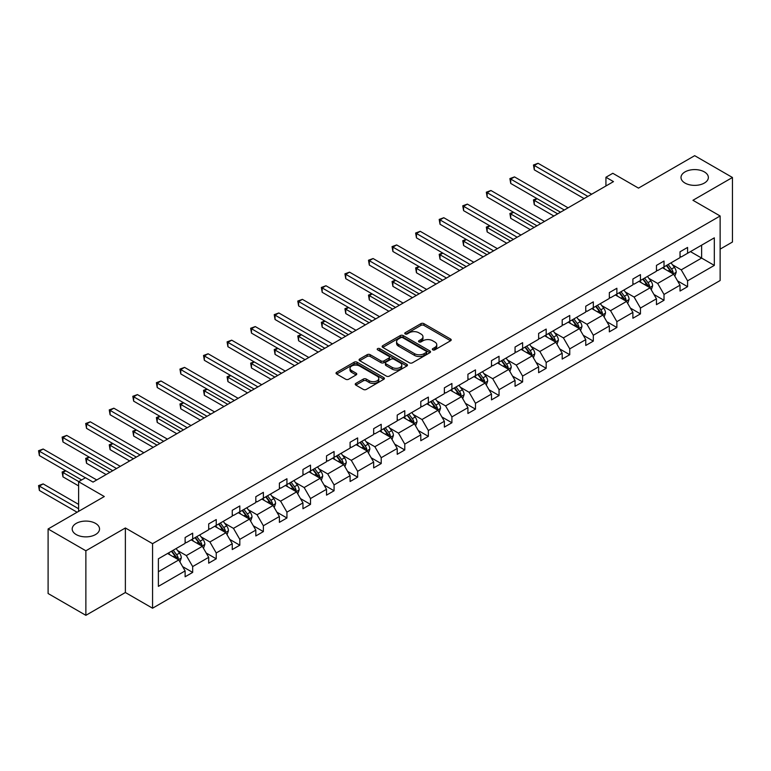 <?xml version="1.0" encoding="UTF-8"?>
<svg xmlns="http://www.w3.org/2000/svg" width="771" height="771" viewBox="0 0 771 771"><rect width="100%" height="100%" fill="white"/><g stroke="black" fill="none" stroke-linecap="round" stroke-linejoin="round"><path stroke-width="1.16" d="M95.537 523.393A13.676 7.893 0 0 0 80.637 521.688A13.676 7.893 0 0 0 72.195 528.973A13.676 7.893 0 0 0 76.194 534.563A13.676 7.893 0 0 0 91.094 536.269A13.676 7.893 0 0 0 99.536 528.973A13.676 7.893 0 0 0 95.537 523.393M704.347 171.894A13.676 7.893 0 0 0 689.447 170.189A13.676 7.893 0 0 0 681.005 177.484A13.676 7.893 0 0 0 685.014 183.064A13.676 7.893 0 0 0 699.914 184.77A13.676 7.893 0 0 0 708.356 177.484A13.676 7.893 0 0 0 704.347 171.894M432.772 349.851A1.465 0.848 0 0 0 434.844 349.851L450.601 340.753A2.101 1.214 0 0 0 451.208 339.895A2.101 1.214 0 0 0 450.601 339.047L423.905 323.637A2.101 1.214 0 0 0 420.937 323.637L405.189 332.725A1.465 0.848 0 0 0 404.756 333.332A1.465 0.848 0 0 0 405.189 333.93A1.465 0.848 0 0 0 407.261 333.93L409.305 332.754A6.708 3.874 0 0 1 418.788 332.754L421.014 334.036A6.708 3.874 0 0 1 422.98 336.773A6.708 3.874 0 0 1 421.014 339.51L418.981 340.695A1.465 0.848 0 0 0 418.547 341.293A1.465 0.848 0 0 0 418.981 341.89A1.465 0.848 0 0 0 421.053 341.89L423.096 340.715A6.708 3.874 0 0 1 432.579 340.715L434.805 341.996A6.708 3.874 0 0 1 436.772 344.733A6.708 3.874 0 0 1 434.805 347.48L432.772 348.656A1.465 0.848 0 0 0 432.338 349.253A1.465 0.848 0 0 0 432.772 349.851L432.772 348.656M720.133 249.129L732.45 242.027L732.45 177.484L694.681 155.675L638.484 188.124L612.8 173.292L605.929 177.263L605.929 185.984M85.87 615.325L125.374 592.513L125.374 527.971L85.87 550.783L85.87 615.325L48.101 593.516L48.101 528.973L104.297 496.534L78.613 481.702L78.613 511.356M85.87 550.783L48.101 528.973M355.845 383.389A2.101 1.214 0 0 0 355.229 384.247A2.101 1.214 0 0 0 355.845 385.105L363.334 389.422A2.101 1.214 0 0 0 366.302 389.422L383.794 379.322A2.101 1.214 0 0 0 384.411 378.465A2.101 1.214 0 0 0 383.794 377.607L357.108 362.206A2.101 1.214 0 0 0 354.14 362.206L336.638 372.306A2.101 1.214 0 0 0 336.031 373.164A2.101 1.214 0 0 0 336.638 374.012L345.687 379.236A2.101 1.214 0 0 0 348.656 379.236L356.144 374.918A2.101 1.214 0 0 0 356.751 374.06A2.101 1.214 0 0 0 356.144 373.203L351.653 370.61A5.609 3.238 0 0 1 350.015 368.326A5.609 3.238 0 0 1 353.475 365.329A5.609 3.238 0 0 1 359.585 366.032L377.164 376.181A5.609 3.238 0 0 1 378.802 378.465A5.609 3.238 0 0 1 375.342 381.462A5.609 3.238 0 0 1 369.222 380.758L366.302 379.072A2.101 1.214 0 0 0 363.334 379.072L355.845 383.389L355.845 385.105L363.334 380.816L363.334 379.072M78.613 481.702L85.485 477.731L93.04 482.097L613.485 181.619L605.929 177.263M125.374 527.971L152.562 543.671L720.133 215.986L720.133 280.528L152.562 608.213L152.562 543.671M732.45 177.484L692.946 200.287L720.133 215.986M409.449 362.804A2.101 1.214 0 0 0 412.418 362.804L429.91 352.694A2.101 1.214 0 0 0 430.526 351.846A2.101 1.214 0 0 0 429.91 350.988L403.223 335.578A2.101 1.214 0 0 0 400.255 335.578L382.753 345.678A2.101 1.214 0 0 0 382.146 346.536A2.101 1.214 0 0 0 382.753 347.393L409.449 362.804M378.224 350.169A1.465 0.848 0 0 1 379.717 350.381L406.828 366.023L389.355 376.113A2.101 1.214 0 0 1 386.387 376.113L359.7 360.703L359.7 358.987A2.101 1.214 0 0 0 359.084 359.845A2.101 1.214 0 0 0 359.7 360.703M359.7 358.987L367.189 354.67A2.101 1.214 0 0 1 370.157 354.67L380.98 360.915A2.101 1.214 0 0 0 383.948 360.915L388.912 358.052A2.101 1.214 0 0 0 389.528 357.195A2.101 1.214 0 0 0 388.912 356.337L377.645 349.832A1.465 0.848 0 0 1 377.212 349.234A1.465 0.848 0 0 1 378.118 348.444A1.465 0.848 0 0 1 379.717 348.637L406.857 364.298A2.101 1.214 0 0 1 407.464 365.155A2.101 1.214 0 0 1 406.857 366.013L406.857 364.298M158.383 558.802L185.117 543.372L185.117 537.522L192.673 533.166L192.673 539.006L208.69 529.764L208.69 523.914L216.237 519.558L216.237 525.398L232.254 516.156L232.254 510.315L239.81 505.949L239.81 511.79L255.818 502.547L255.818 496.707L263.374 492.341L263.374 498.191L279.391 488.939L279.391 483.099L286.937 478.743L286.937 484.583L302.955 475.341L302.955 469.491L310.511 465.135L310.511 470.975L326.519 461.733L326.519 455.883L334.074 451.527L334.074 457.367L350.092 448.124L350.092 442.284L357.638 437.918L357.638 443.759L373.656 434.516L373.656 428.676L381.211 424.31L381.211 430.16L397.219 420.908L397.219 415.068L404.775 410.702L404.775 416.552L420.793 407.3L420.793 401.46L428.348 397.104L428.348 402.944L444.356 393.702L444.356 387.852L451.912 383.495L451.912 389.336L467.92 380.093L467.92 374.253L475.476 369.887L475.476 375.728L491.493 366.485L491.493 360.645L499.049 356.279L499.049 362.129L515.057 352.877L515.057 347.037L522.613 342.671L522.613 348.521L538.63 339.269L538.63 333.429L546.176 329.072L546.176 334.913L562.194 325.67L562.194 319.82L569.75 315.464L569.75 321.305L585.758 312.062L585.758 306.212L593.313 301.856L593.313 307.696L609.331 298.454L609.331 292.614L616.877 288.248L616.877 294.088L632.895 284.846L632.895 279.006L640.45 274.64L640.45 280.49L656.458 271.238L656.458 265.397L664.014 261.041L664.014 266.882L680.032 257.639L680.032 251.789L687.578 247.433L687.578 253.274L714.322 237.834L714.322 265.397L687.578 280.837L687.578 286.677L680.032 291.043L680.032 285.193L664.014 294.445L664.014 300.285L656.458 304.651L656.458 298.801L640.45 308.053L640.45 313.893L632.895 318.25L632.895 312.409L616.877 321.652L616.877 327.502L609.331 331.858L609.331 326.017L593.313 335.26L593.313 341.11L585.758 345.466L585.758 339.625L569.75 348.868L569.75 354.708L562.194 359.074L562.194 353.224L546.176 362.476L546.176 368.316L538.63 372.682L538.63 366.832L522.613 376.084L522.613 381.924L515.057 386.281L515.057 380.44L499.049 389.683L499.049 395.533L491.493 399.889L491.493 394.048L475.476 403.291L475.476 409.141L467.92 413.497L467.92 407.657L451.912 416.899L451.912 422.739L444.356 427.105L444.356 421.265L428.348 430.507L428.348 436.347L420.793 440.713L420.793 434.863L404.775 444.115L404.775 449.956L397.219 454.321L397.219 448.471L381.211 457.714L381.211 463.564L373.656 467.92L373.656 462.08L357.638 471.322L357.638 477.172L350.092 481.528L350.092 475.688L334.074 484.93L334.074 490.77L326.519 495.136L326.519 489.296L310.511 498.538L310.511 504.379L302.955 508.744L302.955 502.894L286.937 512.146L286.937 517.987L279.391 522.352L279.391 516.503L263.374 525.755L263.374 531.595L255.818 535.951L255.818 530.111L239.81 539.353L239.81 545.203L232.254 549.559L232.254 543.719L216.237 552.961L216.237 558.811L208.69 563.167L208.69 557.327L192.673 566.569L192.673 572.41L185.117 576.775L185.117 570.925L158.383 586.365L158.383 558.802M191.16 539.883L202.339 546.331L186.331 555.583L177.581 550.533M186.331 555.583L192.673 566.569M202.339 546.331L208.69 557.327M185.117 541.974L186.331 542.668L192.673 539.006M214.733 526.275L225.913 532.732L209.895 541.974L201.154 536.924M209.895 541.974L216.237 552.961M225.913 532.732L232.254 543.719M208.69 528.366L209.895 529.06L216.237 525.398M238.297 512.667L249.476 519.124L233.459 528.366L224.718 523.316M233.459 528.366L239.81 539.353M249.476 519.124L255.818 530.111M232.254 514.758L233.459 515.462L239.81 511.79M261.861 499.059L273.04 505.516L257.032 514.758L248.281 509.708M257.032 514.758L263.374 525.755M273.04 505.516L279.391 516.503M255.818 501.15L257.032 501.854L263.374 498.191M285.434 485.451L296.613 491.908L280.596 501.15L271.855 496.11M280.596 501.15L286.937 512.146M296.613 491.908L302.955 502.894M279.391 487.551L280.596 488.245L286.937 484.583M308.998 471.852L320.177 478.299L304.16 487.551L295.418 482.501M304.16 487.551L310.511 498.538M320.177 478.299L326.519 489.296M302.955 473.943L304.16 474.637L310.511 470.975M332.561 458.244L343.741 464.691L327.733 473.943L318.982 468.893M327.733 473.943L334.074 484.93M343.741 464.691L350.092 475.688M326.519 460.335L327.733 461.029L334.074 457.367M356.135 444.636L367.314 451.093L351.297 460.335L342.555 455.285M351.297 460.335L357.638 471.322M367.314 451.093L373.656 462.08M350.092 446.727L351.297 447.431L357.638 443.759M379.698 431.028L390.878 437.485L374.86 446.727L366.119 441.677M374.86 446.727L381.211 457.714M390.878 437.485L397.219 448.471M373.656 433.119L374.86 433.822L381.211 430.16M403.262 417.419L414.441 423.877L398.434 433.119L389.692 428.078M398.434 433.119L404.775 444.115M414.441 423.877L420.793 434.863M397.219 419.52L398.434 420.214L404.775 416.552M426.835 403.821L438.015 410.268L421.997 419.52L413.256 414.47M421.997 419.52L428.348 430.507M438.015 410.268L444.356 421.265M420.793 405.912L421.997 406.606L428.348 402.944M450.399 390.213L461.578 396.66L445.571 405.912L436.82 400.862M445.571 405.912L451.912 416.899M461.578 396.66L467.92 407.657M444.356 392.304L445.571 392.998L451.912 389.336M473.963 376.605L485.142 383.062L469.134 392.304L460.393 387.254M469.134 392.304L475.476 403.291M485.142 383.062L491.493 394.048M467.92 378.696L469.134 379.39L475.476 375.728M497.536 362.996L508.715 369.454L492.698 378.696L483.957 373.646M492.698 378.696L499.049 389.683M508.715 369.454L515.057 380.44M491.493 365.088L492.698 365.791L499.049 362.129M521.1 349.388L532.279 355.845L516.271 365.088L507.52 360.038M516.271 365.088L522.613 376.084M532.279 355.845L538.63 366.832M515.057 351.48L516.271 352.183L522.613 348.521M544.673 335.78L555.852 342.237L539.835 351.48L531.094 346.439M539.835 351.48L546.176 362.476M555.852 342.237L562.194 353.224M538.63 337.881L539.835 338.575L546.176 334.913M568.237 322.182L579.416 328.629L563.399 337.881L554.657 332.831M563.399 337.881L569.75 348.868M579.416 328.629L585.758 339.625M562.194 324.273L563.399 324.967L569.75 321.305M591.8 308.573L602.98 315.031L586.972 324.273L578.221 319.223M586.972 324.273L593.313 335.26M602.98 315.031L609.331 326.017M585.758 310.665L586.972 311.359L593.313 307.696M615.374 294.965L626.553 301.422L610.536 310.665L601.794 305.615M610.536 310.665L616.877 321.652M626.553 301.422L632.895 312.409M609.331 297.057L610.536 297.76L616.877 294.088M638.937 281.357L650.117 287.814L634.099 297.057L625.358 292.007M634.099 297.057L640.45 308.053M650.117 287.814L656.458 298.801M632.895 283.449L634.099 284.152L640.45 280.49M662.501 267.749L673.681 274.206L657.673 283.449L648.922 278.408M657.673 283.449L664.014 294.445M673.681 274.206L680.032 285.193M656.458 269.85L657.673 270.544L664.014 266.882M690.45 251.616L701.629 258.073L681.236 269.85L672.495 264.8M681.236 269.85L687.578 280.837M714.322 265.397L701.629 258.073L701.629 245.159L714.322 237.834M125.374 592.513L152.562 608.213M680.032 256.242L681.236 256.936L687.578 253.274M158.383 571.716L178.776 559.939L167.596 553.482M178.776 559.939L185.117 570.925M677.536 280.875L687.578 286.677M653.972 294.483L664.014 300.285M630.399 308.092L640.45 313.893M606.835 321.7L616.877 327.502M583.271 335.308L593.313 341.11M559.698 348.916L569.75 354.708M536.134 362.515L546.176 368.316M512.57 376.123L522.613 381.924M488.997 389.731L499.049 395.533M465.433 403.339L475.476 409.141M441.86 416.947L451.912 422.739M418.296 430.546L428.348 436.347M394.733 444.154L404.775 449.956M371.159 457.762L381.211 463.564M347.596 471.37L357.638 477.172M324.032 484.978L334.074 490.77M300.459 498.577L310.511 504.379M276.895 512.185L286.937 517.987M253.331 525.793L263.374 531.595M229.758 539.401L239.81 545.203M206.194 553.009L216.237 558.811M182.631 566.618L192.673 572.41M433.35 350.063L434.805 349.224A6.708 3.874 0 0 0 436.772 346.478L436.772 344.733M422.98 336.773L422.98 338.517A6.708 3.874 0 0 1 421.014 341.254L419.559 342.093M450.572 340.772L423.905 325.381A2.101 1.214 0 0 0 420.937 325.381L405.777 334.132M429.881 352.713L403.223 337.322A2.101 1.214 0 0 0 400.255 337.322L382.782 347.403M426.209 352.443A1.465 0.848 0 0 0 426.633 351.846A1.465 0.848 0 0 0 426.209 351.239L402.78 337.717A1.465 0.848 0 0 0 400.698 337.717L398.549 338.961A6.708 3.874 0 0 0 396.583 341.698A6.708 3.874 0 0 0 398.549 344.435L414.567 353.687A6.708 3.874 0 0 0 424.06 353.687L426.209 352.443L426.209 354.188A1.465 0.848 0 0 0 426.633 353.59L426.633 351.846M396.583 341.698L396.583 343.442A6.708 3.874 0 0 0 398.549 346.179L398.549 344.435M426.209 354.188L424.06 355.431A6.708 3.874 0 0 1 414.567 355.431L398.549 346.179M359.729 360.722L367.189 356.414L367.189 354.67M389.528 357.195L389.528 358.939A2.101 1.214 0 0 1 388.912 359.797L383.948 362.659A2.101 1.214 0 0 1 380.98 362.659L370.157 356.414A2.101 1.214 0 0 0 367.189 356.414M392.208 367.401A5.609 3.238 0 0 0 398.328 368.104A5.609 3.238 0 0 0 401.787 365.117A5.609 3.238 0 0 0 400.149 362.823L393.952 359.247A2.101 1.214 0 0 0 390.984 359.247L386.02 362.119A2.101 1.214 0 0 0 385.404 362.968A2.101 1.214 0 0 0 386.02 363.825L392.208 367.401L392.208 369.145A5.609 3.238 0 0 0 398.328 369.849A5.609 3.238 0 0 0 401.787 366.861L401.787 365.117M385.404 362.968L385.404 364.712A2.101 1.214 0 0 0 386.02 365.57L386.02 363.825M392.208 369.145L386.02 365.57M378.802 378.465L378.802 380.209A5.609 3.238 0 0 1 375.342 383.206A5.609 3.238 0 0 1 369.222 382.503L366.302 380.816A2.101 1.214 0 0 0 363.334 380.816M350.015 368.326L350.015 370.07A5.609 3.238 0 0 0 351.653 372.354L351.653 370.61M356.115 374.928L351.653 372.354M383.765 379.342L357.108 363.951A2.101 1.214 0 0 0 354.14 363.951L336.667 374.031M674.827 276.191L676.225 272.182A5.657 3.267 -120 0 0 674.413 267.364L671.021 262.834M664.939 269.156L663.465 267.2M537.165 198.696L534.293 200.354L534.293 204.72L553.886 216.034M672.852 273.724L673.16 272.423A5.657 3.267 -120 0 0 671.541 269.021L668.149 264.492M666.732 265.311L670.462 270.293A2.882 1.667 60 0 1 670.992 271.17L673.16 272.423M666.337 265.542L669.729 270.062A5.657 3.267 60 0 1 671.146 272.741M534.293 204.72L533.455 199.882L557.664 213.846M533.455 199.882L536.828 198.513M587.878 196.403L534.293 165.466L538.071 163.288L591.656 194.225M584.1 198.59L534.293 169.832L534.293 165.466L533.455 164.994L538.071 163.288M534.293 169.832L533.455 164.994M651.264 289.8L652.652 285.79A5.657 3.267 -120 0 0 650.849 280.972L647.457 276.442M641.376 282.764L639.901 280.798M513.592 212.304L510.72 213.962L510.72 218.328L530.313 229.642M649.278 287.332L649.596 286.031A5.657 3.267 -120 0 0 647.977 282.629L644.585 278.1M643.168 278.919L646.898 283.901A2.882 1.667 60 0 1 647.428 284.778L649.596 286.031M642.773 279.141L646.165 283.67A5.657 3.267 60 0 1 647.573 286.349M510.72 218.328L509.891 213.48L534.091 227.455M509.891 213.48L513.264 212.112M627.7 303.408L629.088 299.399A5.657 3.267 -120 0 0 627.276 294.58L623.884 290.05M617.802 296.372L616.337 294.406M490.028 225.913L487.156 227.57L487.156 231.936L506.749 243.241M625.715 300.941L626.033 299.64A5.657 3.267 -120 0 0 624.414 296.228L621.021 291.708M619.595 292.527L623.334 297.51A2.882 1.667 60 0 1 623.855 298.387L626.033 299.64M619.209 292.749L622.592 297.278A5.657 3.267 60 0 1 624.009 299.948M487.156 231.936L486.328 227.088L510.527 241.063M486.328 227.088L489.691 225.72M564.305 210.011L510.72 179.074L514.498 176.896L568.082 207.833M560.527 212.189L510.72 183.44L510.72 179.074L509.891 178.593L514.498 176.896M510.72 183.44L509.891 178.593M540.741 223.619L487.156 192.683L490.934 190.504L544.519 221.441M536.963 225.797L487.156 197.039L487.156 192.683L486.328 192.201L490.934 190.504M487.156 197.039L486.328 192.201M604.127 317.016L605.524 313.007A5.657 3.267 -120 0 0 603.712 308.178L600.32 303.658M594.239 309.981L592.764 308.014M466.455 239.521L463.593 241.178L463.593 245.535L483.186 256.849M602.141 314.539L602.459 313.248A5.657 3.267 -120 0 0 600.84 309.836L597.448 305.306M596.031 306.126L599.761 311.108A2.882 1.667 60 0 1 600.291 311.985L602.459 313.248M595.636 306.357L599.028 310.886A5.657 3.267 60 0 1 600.436 313.556M463.593 245.535L462.754 240.697L486.964 254.671M462.754 240.697L466.127 239.328M517.177 237.227L463.593 206.291L467.361 204.113L520.945 235.049M513.399 239.405L463.593 210.647L463.593 206.291L462.754 205.809L467.361 204.113M463.593 210.647L462.754 205.809M580.563 330.624L581.951 326.605A5.657 3.267 -120 0 0 580.149 321.786L576.756 317.257M570.675 323.589L569.2 321.623M442.891 253.129L440.019 254.787L440.019 259.143L459.612 270.457M578.578 328.147L578.896 326.846A5.657 3.267 -120 0 0 577.277 323.444L573.884 318.915M572.467 319.734L576.197 324.716A2.882 1.667 60 0 1 576.718 325.593L578.896 326.846M572.072 319.965L575.465 324.495A5.657 3.267 60 0 1 576.872 327.164M440.019 259.143L439.191 254.305L463.39 268.279M439.191 254.305L442.564 252.936M493.604 250.835L440.019 219.899L443.797 217.711L497.382 248.648M489.826 253.013L440.019 224.255L440.019 219.899L439.191 219.417L443.797 217.711M440.019 224.255L439.191 219.417M556.999 344.232L558.387 340.213A5.657 3.267 -120 0 0 556.575 335.395L553.183 330.865M547.102 337.187L545.637 335.231M419.328 266.737L416.456 268.385L416.456 272.751L436.049 284.065M555.014 341.755L555.332 340.454A5.657 3.267 -120 0 0 553.713 337.052L550.321 332.523M548.894 333.342L552.634 338.324A2.882 1.667 60 0 1 553.154 339.201L555.332 340.454M548.499 333.573L551.891 338.093A5.657 3.267 60 0 1 553.308 340.772M416.456 272.751L415.627 267.913L439.827 281.878M415.627 267.913L418.99 266.544M470.04 264.434L416.456 233.497L420.234 231.319L473.818 262.256M466.262 266.621L416.456 237.863L416.456 233.497L415.627 233.025L420.234 231.319M416.456 237.863L415.627 233.025M533.426 357.831L534.814 353.822A5.657 3.267 -120 0 0 533.012 349.003L529.619 344.473M523.538 350.795L522.063 348.829M395.754 280.336L392.892 281.993L392.892 286.359L412.485 297.673M531.441 355.364L531.759 354.062A5.657 3.267 -120 0 0 530.14 350.66L526.747 346.131M525.33 346.95L529.06 351.933A2.882 1.667 60 0 1 529.59 352.81L531.759 354.062M524.935 347.181L528.328 351.701A5.657 3.267 60 0 1 529.735 354.381M392.892 286.359L392.053 281.521L416.253 295.486M392.053 281.521L395.427 280.143M446.476 278.042L392.892 247.105L396.66 244.927L450.245 275.864M442.699 280.23L392.892 251.471L392.892 247.105L392.053 246.624L396.66 244.927M392.892 251.471L392.053 246.624M509.862 371.439L511.25 367.43A5.657 3.267 -120 0 0 509.448 362.611L506.055 358.081M499.974 364.404L498.5 362.437M372.191 293.944L369.319 295.601L369.319 299.967L388.912 311.272M507.877 368.972L508.195 367.671A5.657 3.267 -120 0 0 506.576 364.269L503.184 359.739M501.767 360.558L505.497 365.541A2.882 1.667 60 0 1 506.017 366.418L508.195 367.671M501.372 360.78L504.764 365.309A5.657 3.267 60 0 1 506.171 367.989M369.319 299.967L368.49 295.12L392.69 309.094M368.49 295.12L371.863 293.751M422.903 291.65L369.319 260.714L373.097 258.536L426.681 289.472M419.125 293.828L369.319 265.079L369.319 260.714L368.49 260.232L373.097 258.536M369.319 265.079L368.49 260.232M486.299 385.047L487.686 381.038A5.657 3.267 -120 0 0 485.875 376.209L482.482 371.689M476.401 378.012L474.936 376.046M348.627 307.552L345.755 309.21L345.755 313.566L365.348 324.88M484.313 382.58L484.631 381.279A5.657 3.267 -120 0 0 483.003 377.867L479.62 373.347M478.193 374.166L481.933 379.149A2.882 1.667 60 0 1 482.453 380.016L484.631 381.279M477.798 374.388L481.191 378.918A5.657 3.267 60 0 1 482.607 381.587M345.755 313.566L344.926 308.728L369.126 322.702M344.926 308.728L348.29 307.359M399.339 305.258L345.755 274.322L349.533 272.144L403.117 303.08M395.562 307.436L345.755 278.678L345.755 274.322L344.926 273.84L349.533 272.144M345.755 278.678L344.926 273.84M462.725 398.655L464.113 394.636A5.657 3.267 -120 0 0 462.311 389.818L458.918 385.288M452.837 391.62L451.363 389.654M325.054 321.16L322.182 322.818L322.182 327.174L341.775 338.488M460.74 396.178L461.058 394.877A5.657 3.267 -120 0 0 459.439 391.475L456.046 386.946M454.63 387.765L458.36 392.747A2.882 1.667 60 0 1 458.89 393.624L461.058 394.877M454.235 387.996L457.627 392.526A5.657 3.267 60 0 1 459.034 395.195M322.182 327.174L321.353 322.336L345.553 336.31M321.353 322.336L324.726 320.967M375.766 318.866L322.182 287.93L325.96 285.742L379.544 316.679M371.998 321.044L322.182 292.286L322.182 287.93L321.353 287.448L325.96 285.742M322.182 292.286L321.353 287.448M439.162 412.263L440.549 408.245A5.657 3.267 -120 0 0 438.747 403.426L435.355 398.896M429.264 405.218L427.799 403.262M301.49 334.768L298.618 336.426L298.618 340.782L318.211 352.096M437.176 409.786L437.494 408.485A5.657 3.267 -120 0 0 435.875 405.083L432.483 400.554M431.066 401.373L434.796 406.356A2.882 1.667 60 0 1 435.316 407.233L437.494 408.485M430.671 401.604L434.063 406.134A5.657 3.267 60 0 1 435.47 408.803M298.618 340.782L297.789 335.944L321.989 349.918M297.789 335.944L301.162 334.575M352.202 332.474L298.618 301.528L302.396 299.35L355.98 330.287M348.425 334.653L298.618 305.894L298.618 301.528L297.789 301.056L302.396 299.35M298.618 305.894L297.789 301.056M415.598 425.862L416.986 421.853A5.657 3.267 -120 0 0 415.174 417.034L411.781 412.504M405.7 418.826L404.235 416.87M277.926 348.367L275.054 350.024L275.054 354.39L294.647 365.705M413.613 423.395L413.931 422.094A5.657 3.267 -120 0 0 412.302 418.692L408.909 414.162M407.493 414.981L411.232 419.964A2.882 1.667 60 0 1 411.753 420.841L413.931 422.094M407.098 415.212L410.49 419.732A5.657 3.267 60 0 1 411.907 422.412M275.054 354.39L274.225 349.552L298.425 363.517M274.225 349.552L277.589 348.174M328.639 346.073L275.054 315.137L278.832 312.959L332.417 343.895M324.861 348.261L275.054 319.502L275.054 315.137L274.225 314.655L278.832 312.959M275.054 319.502L274.225 314.655M392.025 439.47L393.412 435.461A5.657 3.267 -120 0 0 391.61 430.642L388.218 426.112M382.137 432.435L380.662 430.469M254.353 361.975L251.481 363.633L251.481 367.998L271.074 379.303M390.039 437.003L390.357 435.702A5.657 3.267 -120 0 0 388.738 432.3L385.346 427.77M383.929 428.589L387.659 433.572A2.882 1.667 60 0 1 388.189 434.449L390.357 435.702M383.534 428.811L386.926 433.341A5.657 3.267 60 0 1 388.333 436.02M251.481 367.998L250.652 363.151L274.852 377.125M250.652 363.151L254.025 361.782M305.065 359.681L251.481 328.745L255.259 326.567L308.843 357.503M301.297 361.859L251.481 333.111L251.481 328.745L250.652 328.263L255.259 326.567M251.481 333.111L250.652 328.263M368.461 453.078L369.849 449.069A5.657 3.267 -120 0 0 368.037 444.241L364.654 439.721M358.563 446.043L357.098 444.077M230.789 375.583L227.917 377.241L227.917 381.597L247.51 392.911M366.476 450.611L366.794 449.31A5.657 3.267 -120 0 0 365.175 445.898L361.782 441.378M360.365 442.197L364.095 447.18A2.882 1.667 60 0 1 364.616 448.047L366.794 449.31M359.97 442.419L363.363 446.949A5.657 3.267 60 0 1 364.77 449.618M227.917 381.597L227.088 376.759L251.288 390.733M227.088 376.759L230.452 375.39M281.502 373.289L227.917 342.353L231.695 340.175L285.28 371.111M277.724 375.467L227.917 346.709L227.917 342.353L227.088 341.871L231.695 340.175M227.917 346.709L227.088 341.871M344.888 466.686L346.285 462.667A5.657 3.267 -120 0 0 344.473 457.849L341.081 453.319M335 459.651L333.525 457.685M207.226 389.191L204.354 390.849L204.354 395.205L223.947 406.519M342.912 464.209L343.22 462.918A5.657 3.267 -120 0 0 341.601 459.506L338.209 454.977M336.792 455.796L340.531 460.779A2.882 1.667 60 0 1 341.052 461.656L343.22 462.918M336.397 456.027L339.789 460.557A5.657 3.267 60 0 1 341.206 463.226M204.354 395.205L203.515 390.367L227.724 404.341M203.515 390.367L206.888 388.998M257.938 386.897L204.354 355.961L208.131 353.773L261.716 384.719M254.16 389.076L204.354 360.317L204.354 355.961L203.515 355.479L208.131 353.773M204.354 360.317L203.515 355.479M321.324 480.294L322.712 476.276A5.657 3.267 -120 0 0 320.909 471.457L317.517 466.927M311.436 473.249L309.961 471.293M183.652 402.799L180.78 404.457L180.78 408.813L200.373 420.128M319.339 477.818L319.657 476.517A5.657 3.267 -120 0 0 318.038 473.115L314.645 468.585M313.228 469.404L316.958 474.387A2.882 1.667 60 0 1 317.488 475.264L319.657 476.517M312.833 469.635L316.226 474.165A5.657 3.267 60 0 1 317.633 476.835M180.78 408.813L179.951 403.975L204.151 417.949M179.951 403.975L183.325 402.607M234.365 400.506L180.78 369.569L184.558 367.381L238.143 398.318M230.587 402.684L180.78 373.925L180.78 369.569L179.951 369.087L184.558 367.381M180.78 373.925L179.951 369.087M297.76 493.893L299.148 489.884A5.657 3.267 -120 0 0 297.336 485.065L293.953 480.535M287.862 486.858L286.398 484.901M160.089 416.398L157.217 418.055L157.217 422.421L176.81 433.736M295.775 491.426L296.093 490.125A5.657 3.267 -120 0 0 294.474 486.723L291.081 482.193M289.665 483.012L293.394 487.995A2.882 1.667 60 0 1 293.915 488.872L296.093 490.125M289.27 483.244L292.662 487.764A5.657 3.267 60 0 1 294.069 490.443M157.217 422.421L156.388 417.583L180.587 431.548M156.388 417.583L159.751 416.215M210.801 414.104L157.217 383.168L160.994 380.99L214.579 411.926M207.023 416.292L157.217 387.534L157.217 383.168L156.388 382.695L160.994 380.99M157.217 387.534L156.388 382.695M274.187 507.501L275.584 503.492A5.657 3.267 -120 0 0 273.772 498.673L270.38 494.144M264.299 500.466L262.824 498.5M136.525 430.006L133.653 431.664L133.653 436.029L153.246 447.334M272.211 505.034L272.52 503.733A5.657 3.267 -120 0 0 270.9 500.331L267.508 495.801M266.091 496.62L269.821 501.603A2.882 1.667 60 0 1 270.351 502.48L272.52 503.733M265.696 496.842L269.089 501.372A5.657 3.267 60 0 1 270.505 504.051M133.653 436.029L132.814 431.182L157.024 445.156M132.814 431.182L136.188 429.813M187.237 427.712L133.653 396.776L137.431 394.598L191.015 425.534M183.459 429.89L133.653 401.142L133.653 396.776L132.814 396.294L137.431 394.598M133.653 401.142L132.814 396.294M250.623 521.109L252.011 517.1A5.657 3.267 -120 0 0 250.209 512.272L246.816 507.752M240.735 514.074L239.261 512.108M112.951 443.614L110.08 445.272L110.08 449.638L129.673 460.942M248.638 518.642L248.956 517.341A5.657 3.267 -120 0 0 247.337 513.929L243.944 509.409M242.528 510.229L246.257 515.211A2.882 1.667 60 0 1 246.778 516.088L248.956 517.341M242.133 510.45L245.525 514.98A5.657 3.267 60 0 1 246.932 517.649M110.08 449.638L109.251 444.79L133.45 458.764M109.251 444.79L112.624 443.421M163.664 441.32L110.08 410.384L113.857 408.206L167.442 439.142M159.886 443.498L110.08 414.74L110.08 410.384L109.251 409.902L113.857 408.206M110.08 414.74L109.251 409.902M227.059 534.717L228.447 530.708A5.657 3.267 -120 0 0 226.635 525.88L223.243 521.36M217.162 527.682L215.697 525.716M89.388 457.222L86.516 458.88L86.516 463.236L106.109 474.55M225.074 532.241L225.392 530.949A5.657 3.267 -120 0 0 223.773 527.537L220.381 523.008M218.954 523.827L222.694 528.81A2.882 1.667 60 0 1 223.214 529.687L225.392 530.949M218.569 524.058L221.952 528.588A5.657 3.267 60 0 1 223.368 531.258M86.516 463.236L85.687 458.398L109.887 472.372M85.687 458.398L89.05 457.03M140.1 454.929L86.516 423.992L90.294 421.814L143.878 452.75M136.322 457.107L86.516 428.348L86.516 423.992L85.687 423.51L90.294 421.814M86.516 428.348L85.687 423.51M203.486 548.326L204.874 544.307A5.657 3.267 -120 0 0 203.072 539.488L199.679 534.958M193.598 541.29L192.124 539.324M65.814 470.83L62.952 472.488L62.952 476.844L78.613 485.894M201.501 545.849L201.819 544.548A5.657 3.267 -120 0 0 200.2 541.146L196.807 536.616M195.391 537.435L199.12 542.418A2.882 1.667 60 0 1 199.65 543.295L201.819 544.548M194.996 537.666L198.388 542.196A5.657 3.267 60 0 1 199.795 544.866M62.952 476.844L62.114 472.006L78.767 481.615M62.114 472.006L65.487 470.638M116.537 468.537L62.952 437.6L66.72 435.413L120.305 466.349M112.759 470.715L62.952 441.956L62.952 437.6L62.114 437.118L66.72 435.413M62.952 441.956L62.114 437.118M179.922 561.934L181.31 557.915A5.657 3.267 -120 0 0 179.508 553.096L176.116 548.567M170.034 554.889L168.56 552.932M78.613 504.379L43.157 483.909L39.379 486.087L39.379 490.452L77.1 512.233M177.937 559.457L178.255 558.156A5.657 3.267 -120 0 0 176.636 554.754L173.244 550.224M171.827 551.043L175.557 556.026A2.882 1.667 60 0 1 176.077 556.903L178.255 558.156M171.432 551.275L174.824 555.795A5.657 3.267 60 0 1 176.231 558.474M39.379 490.452L38.55 485.614L78.613 508.744M38.55 485.614L43.157 483.909M85.408 477.779L39.379 451.199L43.157 449.021L96.741 479.957M81.639 479.957L39.379 455.565L39.379 451.199L38.55 450.727L43.157 449.021M39.379 455.565L38.55 450.727M434.805 349.224L434.805 347.48M418.981 341.89L418.981 340.695M421.014 341.254L421.014 339.51M405.189 333.93L405.189 332.725M420.937 325.381L420.937 323.637M423.905 325.381L423.905 323.637M450.601 340.753L450.601 339.047M382.753 347.393L382.753 345.678M400.255 337.322L400.255 335.578M403.223 337.322L403.223 335.578M429.91 352.694L429.91 350.988M414.567 355.431L414.567 353.687M424.06 355.431L424.06 353.687M370.157 356.414L370.157 354.67M380.98 362.659L380.98 360.915M383.948 362.659L383.948 360.915M388.912 359.797L388.912 358.052M379.717 350.381L379.717 348.637M366.302 380.816L366.302 379.072M369.222 382.503L369.222 380.758M356.144 374.918L356.144 373.203M336.638 374.012L336.638 372.306M354.14 363.951L354.14 362.206M357.108 363.951L357.108 362.206M383.794 379.322L383.794 377.607M673.276 273.975L676.186 272.288M671.541 269.021L674.413 267.364M668.12 270.997L669.729 270.062M649.712 287.573L652.613 285.896M647.977 282.629L650.849 280.972M644.556 284.605L646.165 283.67M626.139 301.182L629.049 299.505M624.414 296.228L627.276 294.58M620.983 298.213L622.592 297.278M602.575 314.79L605.486 313.113M600.84 309.836L603.712 308.178M597.419 311.812L599.028 310.886M579.011 328.398L581.912 326.721M577.277 323.444L580.149 321.786M573.855 325.42L575.465 324.495M555.438 342.006L558.349 340.329M553.713 337.052L556.575 335.395M550.282 339.028L551.891 338.093M531.874 355.614L534.785 353.928M530.14 350.66L533.012 349.003M526.718 352.636L528.328 351.701M508.301 369.213L511.212 367.536M506.576 364.269L509.448 362.611M503.155 366.244L504.764 365.309M484.737 382.821L487.648 381.144M483.003 377.867L485.875 376.209M479.581 379.843L481.191 378.918M461.174 396.429L464.084 394.752M459.439 391.475L462.311 389.818M456.018 393.451L457.627 392.526M437.6 410.037L440.511 408.36M435.875 405.083L438.747 403.426M432.454 407.059L434.063 406.134M414.037 423.645L416.947 421.959M412.302 418.692L415.174 417.034M408.881 420.667L410.49 419.732M390.473 437.244L393.374 435.567M388.738 432.3L391.61 430.642M385.317 434.275L386.926 433.341M366.9 450.852L369.81 449.175M365.175 445.898L368.037 444.241M361.753 447.874L363.363 446.949M343.336 464.46L346.246 462.783M341.601 459.506L344.473 457.849M338.18 461.482L339.789 460.557M319.772 478.068L322.673 476.391M318.038 473.115L320.909 471.457M314.616 475.09L316.226 474.165M296.199 491.676L299.109 489.99M294.474 486.723L297.336 485.065M291.043 488.698L292.662 487.764M272.635 505.275L275.546 503.598M270.9 500.331L273.772 498.673M267.479 502.307L269.089 501.372M249.072 518.883L251.972 517.206M247.337 513.929L250.209 512.272M243.915 515.905L245.525 514.98M225.498 532.491L228.409 530.814M223.773 527.537L226.635 525.88M220.342 529.513L221.952 528.588M201.935 546.099L204.845 544.422M200.2 541.146L203.072 539.488M196.778 543.121L198.388 542.196M178.371 559.707L181.272 558.031M176.636 554.754L179.508 553.096M173.215 556.729L174.824 555.795"/></g></svg>
